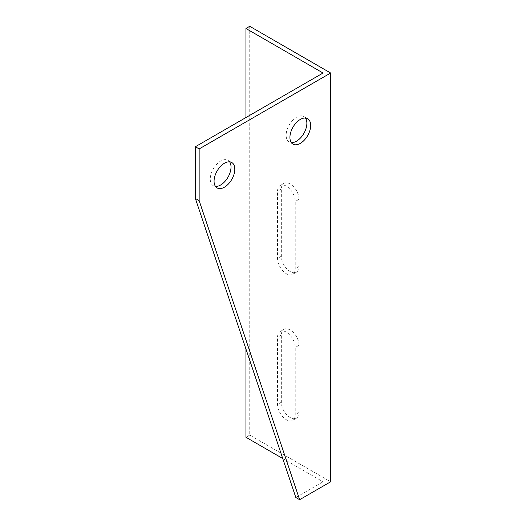 <?xml version="1.0" encoding="UTF-8"?>
<svg xmlns="http://www.w3.org/2000/svg" width="526" height="526" viewBox="0 0 526 526"><rect width="100%" height="100%" fill="white"/><g stroke="black" fill="none" stroke-linecap="round" stroke-linejoin="round"><path stroke-width="0.39" stroke-dasharray="2.63 1.97" d="M249.725 26.3L249.725 435.074L330.644 481.796M299.031 199.301A12.519 7.226 -120 0 0 293.567 186.704A12.519 7.226 -120 0 0 283.922 183.35A12.519 7.226 -120 0 0 281.331 189.084L281.331 256.234A12.519 7.226 -120 0 0 286.795 268.832A12.519 7.226 -120 0 0 296.44 272.185A12.519 7.226 -120 0 0 299.031 266.458L299.031 199.301L295.237 201.491L295.237 268.648A12.519 7.226 60 0 1 292.647 274.375A12.519 7.226 60 0 1 283.001 271.022A12.519 7.226 60 0 1 277.537 258.424L277.537 191.273A12.519 7.226 60 0 1 280.134 185.54A12.519 7.226 60 0 1 289.78 188.893A12.519 7.226 60 0 1 295.237 201.491M299.031 345.293A12.519 7.226 -120 0 0 293.567 332.695A12.519 7.226 -120 0 0 283.922 329.342A12.519 7.226 -120 0 0 281.331 335.075L281.331 402.226A12.519 7.226 -120 0 0 286.795 414.823A12.519 7.226 -120 0 0 296.44 418.177A12.519 7.226 -120 0 0 299.031 412.45L299.031 345.293L295.237 347.482L295.237 414.639A12.519 7.226 60 0 1 292.647 420.366A12.519 7.226 60 0 1 283.001 417.013A12.519 7.226 60 0 1 277.537 404.422L277.537 337.265A12.519 7.226 60 0 1 280.134 331.531A12.519 7.226 60 0 1 289.78 334.884A12.519 7.226 60 0 1 295.237 347.482M323.056 73.015L323.056 481.796L295.836 497.511M305.481 118.054A14.662 8.462 120 0 0 303.837 116.529A14.662 8.462 120 0 0 292.535 120.454A14.662 8.462 120 0 0 286.137 135.208A14.662 8.462 120 0 0 289.175 141.921A14.662 8.462 120 0 0 291.319 142.585M229.625 161.85A14.662 8.462 120 0 0 227.975 160.325A14.662 8.462 120 0 0 216.679 164.25A14.662 8.462 120 0 0 210.275 179.004A14.662 8.462 120 0 0 213.313 185.717A14.662 8.462 120 0 0 215.463 186.382M282.732 458.514L323.056 481.796M245.931 348.981L245.931 117.541M249.725 435.074L245.931 437.264M281.331 189.084L277.537 191.273M299.031 266.458L295.237 268.648M281.331 256.234L277.537 258.424M281.331 335.075L277.537 337.265M299.031 412.45L295.237 414.639M281.331 402.226L277.537 404.422M307.631 118.718L303.837 116.529M292.969 144.111L289.175 141.921M231.769 162.514L227.975 160.325M217.106 187.907L213.313 185.717M283.922 183.35L280.134 185.54M296.44 272.185L292.647 274.375M283.922 329.342L280.134 331.531M296.44 418.177L292.647 420.366"/><path stroke-width="0.79" d="M323.056 68.636L249.725 26.3L245.931 28.489L323.056 73.015L195.356 146.741L199.15 148.93L330.644 73.015L323.056 68.636M195.356 146.741L195.356 198.453L295.836 497.511L299.629 499.7L330.644 481.796L330.644 73.015M291.319 142.585A14.662 8.462 120 0 0 303.837 133.453A14.662 8.462 120 0 0 305.481 118.054M215.463 186.382A14.662 8.462 120 0 0 227.975 177.255A14.662 8.462 120 0 0 229.625 161.85M195.356 198.453L199.15 200.643L299.629 499.7M282.732 458.514L245.931 437.264L245.931 348.981M245.931 117.541L245.931 28.489M199.15 200.643L199.15 148.93M289.931 137.398A14.662 8.462 -60 0 1 296.329 122.643A14.662 8.462 -60 0 1 307.631 118.718A14.662 8.462 -60 0 1 307.631 135.649A14.662 8.462 -60 0 1 292.969 144.111A14.662 8.462 -60 0 1 289.931 137.398M214.069 181.194A14.662 8.462 -60 0 1 220.473 166.44A14.662 8.462 -60 0 1 231.769 162.514A14.662 8.462 -60 0 1 231.769 179.445A14.662 8.462 -60 0 1 217.106 187.907A14.662 8.462 -60 0 1 214.069 181.194"/></g></svg>

